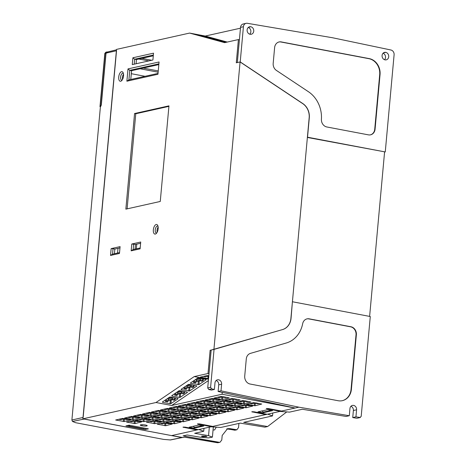 <?xml version="1.0" encoding="UTF-8"?>
<svg xmlns="http://www.w3.org/2000/svg" width="466" height="466" viewBox="0 0 466 466"><rect width="100%" height="100%" fill="white"/><g stroke="black" fill="none" stroke-linecap="round" stroke-linejoin="round"><path stroke-width="0.7" d="M101.279 105.066L100.423 106.603L71.898 420.017L72.469 421.456L75.643 422.709L163.613 439.397L170.486 439.956L163.613 439.397L75.643 422.709L72.469 421.456L84.101 419.062L82.89 418.829L116.512 49.396L189.604 33.074L205.273 36.045L240.456 28.193M84.23 419.027L181.845 437.545A1.392 1.2 77.4 0 0 182.515 437.452A1.392 1.2 77.4 0 1 181.845 437.545L170.084 439.968L181.845 437.545L84.101 419.062M116.523 50.73L83.152 417.437L71.898 420.017L72.469 421.456L84.09 419.056M108.06 51.942L106.19 53.101L105.974 53.899M140.144 68.776L158.137 72.189L140.144 68.776M138.862 59.025L148.811 60.912L138.862 59.025M117.56 253.032L117.991 248.331L117.56 253.032M136.759 244.143L136.334 248.844L136.759 244.143M170.043 399.77L171.558 399.898L170.043 399.77M129.245 426.145L130.072 425.365L128.558 426.303L128.651 425.283L128.558 426.303L143.709 428.889L129.245 426.145M144.53 428.108L143.709 428.889L144.53 428.108M143.243 68.083L158.254 70.931L143.243 68.083M145.043 76.302L131.301 73.698M238.918 423.419L238.54 427.549L236.897 429.774L230.029 428.644L227.583 428.656L222.195 435.436L221.775 440.026L219.969 442.292L217.372 442.694A2.784 2.406 -102.6 0 0 218.216 442.683L184.769 437.166L183.068 437.545L171.599 435.599L196.92 429.949L182.969 427.153L185.043 427.124L198.3 429.64L211.372 426.722L197.415 423.926L199.495 423.903L212.746 426.413L265.731 414.589L251.768 411.793L253.854 411.763L267.105 414.28L280.183 411.362L266.226 408.565L268.3 408.542L281.557 411.053L294.972 408.059L222.066 394.23L171.651 405.484L155.982 402.513L82.89 418.829M145.456 425.015A3.483 0.612 5.2 0 1 147.204 425.714A3.483 0.612 5.2 0 1 142.014 425.784A3.483 0.612 5.2 0 1 140.266 425.079A3.483 0.612 5.2 0 1 145.456 425.015M125.942 425.889L129.105 425.184L148.386 428.842L145.223 429.547L125.942 425.889M203.805 426L194.171 428.149L189.173 427.2L198.807 425.05L203.805 426M272.616 410.639L262.981 412.789L257.983 411.839L267.612 409.69L272.616 410.639M181.245 422.004L173.067 420.594L166.1 422.179L174.622 423.728L181.245 422.004M199.139 418.008L190.961 416.598L183.988 418.188L192.516 419.738L199.139 418.008M217.028 414.018L208.85 412.608L201.877 414.192L210.405 415.742L217.028 414.018M234.916 410.022L226.738 408.612L219.766 410.197L228.293 411.746L234.916 410.022M252.811 406.026L244.633 404.616L237.66 406.206L246.188 407.756L252.811 406.026M161.457 421.94L153.279 420.536L146.307 422.12L154.834 423.67L161.457 421.94M179.346 417.95L171.168 416.54L164.195 418.124L172.723 419.674L179.346 417.95M197.235 413.954L189.056 412.544L182.09 414.134L190.611 415.684L197.235 413.954M215.129 409.964L206.951 408.554L199.978 410.138L208.506 411.688L215.129 409.964M233.017 405.968L224.839 404.558L217.867 406.142L226.394 407.692L233.017 405.968M250.906 401.972L242.728 400.562L235.761 402.152L244.283 403.702L250.906 401.972M150.611 419.883L142.433 418.474L135.46 420.064L143.988 421.613L150.611 419.883M168.5 415.893L160.321 414.484L153.349 416.068L161.877 417.618L168.5 415.893M186.388 411.897L178.216 410.488L171.243 412.078L179.765 413.627L186.388 411.897M204.283 407.901L196.104 406.492L189.132 408.082L197.66 409.631L204.283 407.901M222.171 403.911L213.993 402.502L207.02 404.086L215.548 405.636L222.171 403.911M240.06 399.915L231.887 398.506L224.915 400.096L233.437 401.645L240.06 399.915M139.765 417.827L131.587 416.418L124.614 418.008L133.142 419.557L139.765 417.827M157.654 413.831L149.475 412.427L142.503 414.012L151.031 415.561L157.654 413.831M175.542 409.841L167.37 408.432L160.397 410.016L168.925 411.565L175.542 409.841M193.437 405.845L185.258 404.436L178.286 406.026L186.814 407.575L193.437 405.845M211.325 401.855L203.147 400.445L196.174 402.03L204.702 403.579L211.325 401.855M229.214 397.859L221.041 396.45L214.069 398.034L222.591 399.583L229.214 397.859M220.272 399.857L212.094 398.447L205.122 400.032L213.649 401.581L220.272 399.857M202.378 403.847L194.206 402.438L187.233 404.028L195.761 405.577L202.378 403.847M184.489 407.843L176.311 406.434L169.339 408.024L177.866 409.573L184.489 407.843M166.601 411.839L158.423 410.43L151.45 412.014L159.978 413.563L166.601 411.839M148.706 415.829L140.534 414.42L133.561 416.01L142.089 417.559L148.706 415.829M130.818 419.825L122.64 418.416L115.667 420.006L124.195 421.549L130.818 419.825M231.119 401.913L222.94 400.504L215.968 402.088L224.495 403.638L231.119 401.913M213.224 405.909L205.052 404.5L198.079 406.084L206.601 407.633L213.224 405.909M195.336 409.899L187.157 408.49L180.185 410.08L188.713 411.629L195.336 409.899M177.447 413.895L169.269 412.486L162.296 414.07L170.824 415.62L177.447 413.895M159.553 417.885L151.38 416.482L144.408 418.066L152.93 419.616L159.553 417.885M141.664 421.881L133.486 420.472L126.513 422.062L135.041 423.611L141.664 421.881M241.965 403.97L233.786 402.56L226.814 404.15L235.342 405.7L241.965 403.97M224.07 407.966L215.892 406.556L208.925 408.14L217.447 409.69L224.07 407.966M206.182 411.956L198.003 410.546L191.031 412.136L199.559 413.686L206.182 411.956M188.293 415.952L180.115 414.542L173.142 416.132L181.67 417.682L188.293 415.952M170.399 419.948L162.226 418.538L155.254 420.122L163.776 421.672L170.399 419.948M261.752 404.028L253.574 402.624L246.601 404.208L255.129 405.758L261.752 404.028M243.864 408.024L235.685 406.614L228.713 408.204L237.241 409.754L243.864 408.024M225.975 412.02L217.797 410.61L210.824 412.194L219.352 413.744L225.975 412.02M208.081 416.01L199.902 414.6L192.93 416.19L201.458 417.74L208.081 416.01M190.192 420.006L182.014 418.596L175.041 420.186L183.569 421.73L190.192 420.006M172.304 424.002L164.125 422.592L157.153 424.177L165.68 425.726L172.304 424.002M196.92 429.949L196.972 429.39M208.465 401.308L205.296 400.708M202.704 400.544L199.314 401.302L201.469 401.721L203.962 400.911L207.58 401.599L208.686 401.354M158.16 227.117A3.483 1.654 -79.3 0 0 157.193 232.202M123.531 74.286A3.483 1.654 -79.3 0 0 122.57 79.371M119.972 247.889L114.84 249.036L114.415 253.737M140.61 243.281L135.484 244.429L135.058 249.129M158.83 64.605L131.575 70.686L130.777 79.488M153.291 55.803L136.468 59.561L136.084 63.755M141.792 58.372L151.741 60.26M208.232 399.31L210.416 399.723L212.91 398.919L216.527 399.601L217.634 399.356M239.402 39.761L238.406 39.575L236.291 62.794L240.077 61.949L213.917 349.442L282.512 329.584A13.933 12.017 77.4 0 0 290.901 318.429L309.168 117.752A13.933 12.017 77.4 0 0 302.702 103.609L240.077 61.949M211.646 398.547L208.261 399.304M238.406 39.575L224.629 42.651L189.604 33.074M155.982 402.513L194.24 376.58L208.017 373.505L209.013 373.691M213.917 349.442L210.131 350.286L208.017 373.505M160.263 201.458L125.855 209.141L134.558 113.535L168.96 105.858L160.263 201.458M155.318 234.072A4.876 2.313 100.7 0 1 153.343 229.831A4.876 2.313 100.7 0 1 156.186 224.513A4.876 2.313 100.7 0 1 157.741 225.492A4.876 2.313 100.7 0 1 156.209 233.565A4.876 2.313 100.7 0 1 155.318 234.072M120.688 81.241A4.876 2.313 100.7 0 1 118.719 77.001A4.876 2.313 100.7 0 1 121.562 71.682A4.876 2.313 100.7 0 1 123.117 72.661A4.876 2.313 100.7 0 1 121.579 80.734A4.876 2.313 100.7 0 1 120.688 81.241M127.999 68.904L126.88 81.195L157.951 74.263L159.069 61.972L127.999 68.904L129.769 70.349L158.9 63.842M110.518 255.444L119.465 253.452L120.088 246.619L111.141 248.617L110.518 255.444L112.539 254.156L113.034 248.693L114.84 249.036M131.785 244.009L131.162 250.836L140.109 248.844L140.726 242.011L131.785 244.009L135.484 244.429M152.912 59.998L153.53 53.171L132.892 57.778L132.268 64.605L152.912 59.998M217.406 399.31L214.244 398.71M205.273 36.045L227.268 42.062M203.45 35.824L195.842 34.408L203.351 36.412L210.958 37.828L204.382 36.033L203.45 35.824L203.397 36.424M212.001 38.165L204.393 36.75L211.902 38.754L219.509 40.169L212.933 38.369L212.001 38.165L211.948 38.76M226.814 42.161L212.945 39.086L226.493 42.237M226.226 42.295L221.496 41.422L225.375 42.482M222.241 392.349L222.066 394.23M280.183 411.362L280.229 410.802M252.356 412.049L252.391 411.647M265.731 414.589L265.783 414.029M211.372 426.722L211.424 426.163M208.384 380.582L171.651 405.484M194.24 376.58L208.5 379.283M170.929 403.62L178.111 398.75L177.872 398.395L170.533 397.003L169.572 397.131L162.389 402.001L162.634 402.356L169.968 403.748L170.929 403.62L171.249 400.108L170.288 400.236L169.968 403.748M162.389 402.001L162.634 402.356L162.681 401.803M180.266 397.288L187.454 392.419L187.21 392.063L179.876 390.671L178.915 390.799L171.727 395.669L171.971 396.024L179.305 397.416L180.266 397.288L180.587 393.776L179.626 393.904L179.305 397.416M171.727 395.669L171.971 396.024L172.024 395.471M189.61 390.957L196.792 386.087L196.547 385.732L189.213 384.339L188.252 384.467L181.07 389.337L181.309 389.698L189.61 390.957L189.93 387.444L188.969 387.572L188.648 391.085M181.07 389.337L181.309 389.698L181.361 389.139M198.947 384.625L206.135 379.755L205.89 379.4L198.557 378.008L197.59 378.136L190.408 383.005L190.652 383.367L198.947 384.625L199.267 381.112L198.306 381.24L197.986 384.753M190.408 383.005L190.652 383.367L190.705 382.807M208.826 375.707L207.23 375.544L200.258 377.134L208.552 378.701M203.368 376.406L205.553 376.819L208.797 376.021M200.03 380.594L199.267 381.112M197.572 381.101L198.306 381.24M190.687 386.926L189.93 387.444M188.235 387.432L188.969 387.572M181.35 393.257L180.587 393.776M178.897 393.764L179.626 393.904M172.012 399.589L171.249 400.108M169.554 400.096L170.288 400.236M201.359 378.538L199.774 379.609L200.013 379.971L203.386 380.297L201.953 381.27L199.297 380.454L198.335 380.588L195.464 382.534L195.703 382.895L193.297 382.435L194.258 382.306L197.13 380.355L195.289 379.697M199.774 379.609L200.013 379.971L200.065 379.411M196.005 379.208L198.568 379.382L200.153 378.31M195.464 382.534L195.703 382.895L195.755 382.336M192.015 384.869L190.431 385.941L190.676 386.302L194.048 386.629L192.609 387.601L189.959 386.786L188.998 386.92L186.12 388.865L186.365 389.227L183.954 388.766L184.915 388.638L187.792 386.687L185.951 386.029M190.431 385.941L190.676 386.302L190.728 385.743M186.668 385.539L189.225 385.714L190.81 384.642M186.12 388.865L186.365 389.227L186.417 388.667M182.678 391.201L181.093 392.273L181.338 392.634L184.705 392.96L183.272 393.933L180.616 393.118L179.655 393.252L176.783 395.197L177.028 395.558L174.616 395.098L175.577 394.97L178.449 393.019L176.608 392.36M181.093 392.273L181.338 392.634L181.385 392.075M177.33 391.871L179.888 392.046L181.472 390.974M176.783 395.197L177.028 395.558L177.074 394.999M173.335 397.533L171.75 398.605L171.995 398.966L175.367 399.292L173.929 400.265L171.278 399.449L170.317 399.583L167.44 401.529L167.684 401.89L165.273 401.43L166.24 401.302L169.111 399.35L167.271 398.692M171.75 398.605L171.995 398.966L172.047 398.407M167.987 398.203L170.55 398.378L172.135 397.306M167.44 401.529L167.684 401.89L167.737 401.331M206.787 375.643L203.397 376.4M107.471 52.006L106.19 53.101L105.974 53.893L101.32 105.036L100.423 106.603L71.898 420.017L83.012 417.466M100.551 106.563L100.376 106.528A1.392 0.658 -79.3 0 0 101.192 105.013L105.916 53.112A1.392 1.2 77.4 0 1 107.244 51.976L107.442 52.011M106.19 53.101L116.384 50.765L106.19 53.101M100.376 106.528L99.974 106.679L100.394 106.9M100.155 106.58L105.001 53.316L106.335 52.18M226.354 397.317L223.191 396.717M217.179 397.312L219.364 397.725L221.857 396.921L225.468 397.603L226.581 397.358M220.593 396.549L217.203 397.306M134.558 113.535L135.763 113.762L168.913 106.365M127.107 208.861L135.763 113.762M156.646 232.936A3.483 1.654 100.7 0 1 156.337 232.948A3.483 1.654 100.7 0 1 155.271 229.592A3.483 1.654 100.7 0 1 157.269 226.109A3.483 1.654 100.7 0 1 157.654 226.109A3.483 1.654 100.7 0 1 158.026 226.313M122.016 80.105A3.483 1.654 100.7 0 1 121.708 80.117A3.483 1.654 100.7 0 1 120.647 76.762A3.483 1.654 100.7 0 1 122.64 73.273A3.483 1.654 100.7 0 1 122.977 73.267A3.483 1.654 100.7 0 1 123.403 73.482M126.88 81.195L128.901 79.907L129.769 70.349L131.575 70.686M158.026 73.401L128.901 79.907M111.141 248.617L113.034 248.693M119.541 252.589L112.539 254.156M140.184 247.982L133.177 249.549L133.678 244.085M131.162 250.836L133.177 249.549M134.208 64.174L134.657 59.217L153.361 55.046M132.892 57.778L134.657 59.217L136.468 59.561M145.223 429.547L145.34 428.26M194.171 428.149L194.229 427.532M262.981 412.789L263.04 412.171M163.677 422.691L160.287 423.448L162.448 423.868L164.941 423.058L168.558 423.745L169.665 423.501M169.438 423.454L166.275 422.854M169.21 421.456L171.389 421.87L173.888 421.066L177.499 421.747L178.606 421.503M178.385 421.462L175.216 420.862M172.624 420.693L169.234 421.45M178.152 419.458L180.336 419.872L182.829 419.068L186.447 419.755L187.553 419.505M187.326 419.464L184.163 418.864M181.571 418.695L178.181 419.452M187.099 417.46L189.283 417.874L191.776 417.07L195.394 417.757L196.501 417.507M196.273 417.466L193.11 416.866M190.512 416.697L187.122 417.454M196.046 415.462L198.225 415.876L200.724 415.072L204.335 415.759L205.442 415.509M205.221 415.468L202.052 414.868M199.46 414.705L196.07 415.456M204.988 413.47L207.172 413.884L209.665 413.074L213.282 413.761L214.389 413.517M214.162 413.47L210.999 412.87M208.407 412.707L205.017 413.464M213.935 411.472L216.119 411.886L218.612 411.082L222.224 411.763L223.336 411.519M223.109 411.472L219.946 410.872M217.348 410.709L213.958 411.466M226.295 408.711L222.905 409.468L225.061 409.888L227.559 409.084L231.171 409.765L232.278 409.521M232.056 409.48L228.888 408.88M231.823 407.476L234.008 407.89L236.501 407.086L240.118 407.773L241.225 407.523M240.998 407.482L237.835 406.882M235.243 406.713L231.852 407.47M240.771 405.478L242.955 405.892L245.448 405.088L249.06 405.775L250.172 405.525M249.945 405.484L246.782 404.884M244.184 404.715L240.794 405.472M249.718 403.48L251.896 403.9L254.389 403.09L258.007 403.777L259.113 403.527M258.892 403.486L255.723 402.886M253.131 402.723L249.741 403.474M149.417 421.398L151.601 421.812L154.095 421.002L157.712 421.689L158.819 421.445M158.591 421.398L155.428 420.798M152.831 420.635L149.446 421.392M158.364 419.4L160.543 419.814L163.042 419.004L166.653 419.691L167.76 419.447M167.539 419.4L164.37 418.8M161.778 418.637L158.388 419.394M167.306 417.402L169.49 417.816L171.983 417.012L175.6 417.693L176.707 417.449M176.48 417.408L173.317 416.808M170.725 416.639L167.335 417.396M179.666 414.641L176.276 415.398L178.437 415.818L180.93 415.014L184.548 415.701L185.654 415.451M185.427 415.41L182.264 414.81M185.2 413.406L187.379 413.82L189.878 413.016L193.489 413.703L194.596 413.453M194.374 413.412L191.206 412.812M188.614 412.643L185.223 413.4M194.141 411.408L196.326 411.822L198.819 411.018L202.436 411.705L203.543 411.455M203.316 411.414L200.153 410.814M197.561 410.651L194.171 411.402M203.089 409.416L205.273 409.83L207.766 409.02L211.383 409.707L212.49 409.463M212.263 409.416L209.1 408.816M206.502 408.653L203.112 409.41M212.036 407.418L214.214 407.832L216.713 407.028L220.325 407.709L221.432 407.465M221.21 407.418L218.041 406.818M215.449 406.655L212.059 407.412M220.977 405.42L223.162 405.834L225.655 405.03L229.272 405.711L230.379 405.467M230.152 405.426L226.989 404.826M224.396 404.657L221.006 405.414M229.924 403.422L232.109 403.836L234.602 403.032L238.219 403.719L239.326 403.469M239.099 403.428L235.936 402.828M233.338 402.659L229.948 403.416M242.285 400.661L238.895 401.418L241.05 401.838L243.549 401.034L247.161 401.721L248.267 401.471M248.046 401.43L244.877 400.83M129.63 421.334L131.808 421.747L134.301 420.944L137.919 421.631L139.025 421.38M138.804 421.34L135.635 420.74M133.043 420.571L129.653 421.328M138.571 419.336L140.755 419.75L143.248 418.946L146.866 419.633L147.972 419.383M147.745 419.342L144.582 418.742M141.984 418.573L138.6 419.33M147.518 417.344L149.703 417.757L152.196 416.948L155.807 417.635L156.92 417.39M156.692 417.344L153.53 416.744M150.932 416.581L147.541 417.338M156.465 415.346L158.644 415.759L161.137 414.95L164.754 415.637L165.861 415.392M165.64 415.346L162.471 414.746M159.879 414.583L156.489 415.34M165.407 413.348L167.591 413.761L170.084 412.958L173.702 413.639L174.808 413.394M174.581 413.354L171.418 412.754M168.82 412.585L165.436 413.342M174.354 411.35L176.538 411.763L179.031 410.96L182.643 411.647L183.755 411.396M183.528 411.356L180.365 410.756M177.767 410.587L174.377 411.344M186.715 408.589L183.324 409.346L185.48 409.765L187.973 408.962L191.59 409.649L192.697 409.398M192.475 409.358L189.307 408.758M192.242 407.354L194.427 407.767L196.92 406.964L200.537 407.651L201.644 407.401M201.417 407.36L198.254 406.76M195.656 406.597L192.272 407.348M201.19 405.362L203.374 405.775L205.867 404.966L209.479 405.653L210.585 405.408M210.364 405.362L207.201 404.762M204.603 404.599L201.213 405.356M210.131 403.364L212.315 403.777L214.809 402.974L218.426 403.655L219.533 403.41M219.305 403.364L216.142 402.764M213.55 402.601L210.16 403.358M219.078 401.366L221.263 401.779L223.756 400.976L227.373 401.657L228.48 401.412M228.253 401.372L225.09 400.772M222.492 400.603L219.107 401.36M228.025 399.368L230.204 399.781L232.703 398.978L236.314 399.665L237.421 399.414M237.2 399.374L234.031 398.774M231.439 398.605L228.049 399.362M118.783 419.278L120.962 419.691L123.455 418.887L127.072 419.575L128.179 419.324M127.958 419.284L124.789 418.684M122.197 418.515L118.807 419.272M127.725 417.28L129.909 417.693L132.402 416.889L136.02 417.577L137.126 417.326M136.899 417.286L133.736 416.686M131.144 416.517L127.754 417.274M136.672 415.282L138.856 415.695L141.349 414.891L144.961 415.579L146.074 415.328M145.846 415.288L142.683 414.688M140.085 414.519L136.695 415.276M145.619 413.29L147.798 413.703L150.291 412.893L153.908 413.581L155.015 413.336M154.794 413.29L151.625 412.69M149.033 412.527L145.642 413.284M154.561 411.292L156.745 411.705L159.238 410.896L162.855 411.583L163.962 411.338M163.735 411.292L160.572 410.692M157.98 410.529L154.59 411.286M163.508 409.294L165.692 409.707L168.185 408.903L171.797 409.585L172.909 409.34M172.682 409.299L169.519 408.699M166.921 408.531L163.531 409.288M172.455 407.296L174.633 407.709L177.127 406.905L180.744 407.593L181.851 407.342M181.629 407.301L178.461 406.702M175.868 406.533L172.478 407.29M181.396 405.298L183.581 405.711L186.074 404.907L189.691 405.595L190.798 405.344M190.571 405.303L187.408 404.704M184.816 404.535L181.425 405.292M190.344 403.3L192.528 403.713L195.021 402.909L198.632 403.597L199.745 403.346M199.518 403.306L196.355 402.706M193.757 402.542L190.367 403.294M390.922 50.002L332.52 37.746L247.341 23.3A4.182 3.606 77.4 0 0 246.118 23.329A4.182 3.606 77.4 0 0 243.421 26.725L240.217 61.92L302.842 103.58A13.933 12.017 -102.6 0 1 309.302 117.723L307.531 137.208L385.26 151.951L394.102 54.772A4.182 3.606 77.4 0 0 390.922 50.002M368.425 134.86L326.835 126.973A6.967 6.006 -102.6 0 1 321.418 119.203A27.867 24.034 77.4 0 0 308.434 91.72L276.414 70.424A6.967 6.006 -102.6 0 1 273.187 63.341L274.62 47.602A6.967 6.006 -102.6 0 1 279.122 41.946A6.967 6.006 -102.6 0 1 281.266 41.917L369.235 58.605A13.933 12.017 -102.6 0 1 380.046 74.548L375.072 129.175A6.967 6.006 -102.6 0 1 370.569 134.831A6.967 6.006 -102.6 0 1 368.425 134.86M385.056 59.869A3.833 3.303 -102.6 0 1 382.079 56.159A3.833 3.303 -102.6 0 1 384.561 52.373A3.833 3.303 -102.6 0 1 385.743 52.355A3.833 3.303 -102.6 0 1 388.72 56.066A3.833 3.303 -102.6 0 1 386.227 59.852A3.833 3.303 -102.6 0 1 385.056 59.869M250.772 26.754A3.833 3.303 -102.6 0 1 253.754 30.465A3.833 3.303 -102.6 0 1 251.261 34.251A3.833 3.303 -102.6 0 1 250.091 34.268A3.833 3.303 -102.6 0 1 247.108 30.558A3.833 3.303 -102.6 0 1 249.59 26.772A3.833 3.303 -102.6 0 1 250.772 26.754L248.524 27.255M240.217 61.92L237.328 62.561L240.532 27.366A4.182 3.606 -102.6 0 1 243.223 23.976L246.124 23.329M292.415 301.811L291.04 318.4A13.933 12.017 -102.6 0 1 282.646 329.549L211.162 350.053L207.714 387.933L208.774 389.524L211.5 390.094L214.395 389.448L214.983 382.93A3.833 3.303 -102.6 0 1 217.465 379.819A3.833 3.303 -102.6 0 1 221.612 384.188L221.006 390.84L298.898 407.185L349.302 415.73L349.954 408.531A3.833 3.303 -102.6 0 1 352.43 405.42A3.833 3.303 -102.6 0 1 356.583 409.789L355.942 416.854L360.34 417.501M385.26 151.951L307.374 137.458M384.572 152.102L369.62 316.397M292.555 301.782L370.284 316.525L361.191 416.383L359.886 417.524L357.142 418.218M279.111 41.957A6.967 6.006 77.4 0 1 280.922 41.992L368.891 58.681A13.933 12.017 77.4 0 1 379.697 74.624L380.046 74.548M223.08 392.523L295.124 408.024L298.898 407.185M249.729 34.175A3.833 3.303 77.4 0 0 250.766 30.436A3.833 3.303 77.4 0 0 248.238 27.488M214.051 349.407L210.603 387.287L211.663 388.877L214.395 389.448M338.1 400.725L250.131 384.036A6.967 6.006 -102.6 0 1 244.726 376.068L246.287 358.937A6.967 6.006 -102.6 0 1 250.481 353.362L286.31 342.988A27.867 24.034 77.4 0 0 302.655 323.748A6.967 6.006 -102.6 0 1 307.059 318.861A6.967 6.006 -102.6 0 1 309.191 318.831L350.962 326.753A6.967 6.006 -102.6 0 1 356.368 334.722L351.393 389.355A13.933 12.017 -102.6 0 1 342.388 400.661A13.933 12.017 -102.6 0 1 338.1 400.725M350.945 406.27A3.833 3.303 77.4 0 1 353.385 410.505L352.739 417.571L356.682 418.241M295.124 408.024L279.897 411.426L289.526 412.119L302.358 409.259L346.098 416.447L349.302 415.73M272.791 413.01L272.528 415.917L267.665 414.158L211.086 426.786L220.715 427.479L240.258 423.122L264.892 427.153L267.606 426.547L286.741 411.921M267.606 426.547L243.695 422.353L272.528 415.917M219.206 442.298L183.08 435.885L187.099 434.988L200.98 437.341L208.389 437.9L212.397 437.137L208.552 435.652L209.321 427.182M216.288 427.159L214.605 429.937L213.673 429.972M203.98 428.37L203.718 431.277L194.672 433.298L208.552 435.652M203.718 431.277L198.86 429.518L171.599 435.599M205.541 436.089L206.945 436.607L202.786 436.7L201.388 436.164L205.541 436.089M193.116 426.32L194.84 427.654L202.978 425.842M194.24 427.543L202.378 425.726M261.927 410.96L263.651 412.293L271.789 410.482M263.051 412.183L271.183 410.365M370.394 134.866A6.967 6.006 77.4 0 0 374.728 129.251L379.697 74.624M221.006 390.84L218.117 391.487L223.074 392.593M216.108 380.541A3.833 3.303 77.4 0 1 218.723 384.834L218.117 391.487M355.942 416.854L352.739 417.571M384.526 59.718A3.833 3.303 77.4 0 0 385.423 56.106A3.833 3.303 77.4 0 0 383.075 53.223M342.207 400.702A13.933 12.017 77.4 0 0 351.049 389.43L356.024 334.798A6.967 6.006 77.4 0 0 350.618 326.829L308.847 318.907A6.967 6.006 77.4 0 0 306.995 318.878M183.668 427.433L183.703 427.007M213.649 401.581L213.888 398.96M203.997 400.906L203.759 403.544M204.329 36.598L204.382 36.033M212.88 38.934L212.933 38.369M221.432 41.276L221.484 40.705M220.552 40.501L220.5 41.095M266.925 408.845L266.966 408.42M198.114 424.206L198.155 423.78M204.702 403.579L204.941 400.958M208.081 376.01L207.842 378.642M203.386 380.297L203.508 378.945M193.431 380.961L193.297 382.435M194.258 382.306L194.439 380.273M197.735 378.066L197.607 379.51M198.568 379.382L198.691 378.031M202.576 378.771L202.425 380.425M194.048 386.629L194.171 385.277M184.087 387.287L183.954 388.766M184.915 388.638L185.101 386.605M188.398 384.398L188.264 385.842M189.225 385.714L189.347 384.363M193.239 385.102L193.087 386.757M184.705 392.96L184.833 391.609M174.75 393.619L174.616 395.098M175.577 394.97L175.764 392.937M179.055 390.729L178.927 392.174M179.888 392.046L180.01 390.694M183.895 391.434L183.744 393.088M175.367 399.292L175.49 397.941M165.413 399.95L165.273 401.43M166.24 401.302L166.42 399.269M169.717 397.061L169.583 398.506M170.55 398.378L170.673 397.026M174.558 397.766L174.406 399.42M105.124 53.602L105.001 53.316L105.916 53.112M222.591 399.583L222.83 396.962M221.886 396.916L221.647 399.548M212.939 398.908L212.7 401.546M142.014 425.784L142.113 424.712M165.68 425.726L165.919 423.105M164.97 423.052L164.731 425.691M174.622 423.728L174.861 421.107M173.917 421.06L173.678 423.693M183.569 421.73L183.808 419.109M182.864 419.062L182.62 421.695M192.516 419.738L192.755 417.111M191.806 417.064L191.567 419.697M201.458 417.74L201.696 415.119M200.753 415.066L200.514 417.699M210.405 415.742L210.644 413.121M209.7 413.068L209.455 415.707M219.352 413.744L219.591 411.123M218.641 411.07L218.403 413.709M228.293 411.746L228.532 409.125M227.589 409.078L227.35 411.711M237.241 409.754L237.479 407.127M236.536 407.08L236.291 409.713M246.188 407.756L246.427 405.129M245.477 405.082L245.238 407.715M255.129 405.758L255.368 403.137M254.424 403.084L254.186 405.717M154.834 423.67L155.073 421.048M154.124 420.996L153.885 423.635M163.776 421.672L164.015 419.05M163.071 418.998L162.832 421.637M172.723 419.674L172.962 417.053M172.018 417.006L171.779 419.639M181.67 417.682L181.909 415.055M180.959 415.008L180.721 417.641M190.611 415.684L190.85 413.057M189.907 413.01L189.668 415.643M199.559 413.686L199.798 411.064M198.854 411.012L198.615 413.645M208.506 411.688L208.745 409.066M207.795 409.014L207.556 411.653M217.447 409.69L217.686 407.068M216.742 407.016L216.504 409.655M226.394 407.692L226.633 405.07M225.69 405.024L225.451 407.657M235.342 405.7L235.58 403.073M234.631 403.026L234.392 405.659M244.283 403.702L244.522 401.08M243.578 401.028L243.339 403.661M135.041 423.611L135.28 420.984M134.336 420.938L134.097 423.571M143.988 421.613L144.227 418.992M143.278 418.94L143.039 421.573M152.93 419.616L153.168 416.994M152.225 416.942L151.986 419.581M161.877 417.618L162.116 414.996M161.172 414.944L160.933 417.583M170.824 415.62L171.063 412.998M170.113 412.952L169.874 415.585M179.765 413.627L180.004 411M179.06 410.954L178.822 413.587M188.713 411.629L188.951 409.002M188.008 408.956L187.769 411.589M197.66 409.631L197.899 407.01M196.949 406.958L196.71 409.591M206.601 407.633L206.84 405.012M205.896 404.96L205.657 407.599M215.548 405.636L215.787 403.014M214.843 402.962L214.605 405.601M224.495 403.638L224.734 401.016M223.785 400.97L223.546 403.603M233.437 401.645L233.676 399.018M232.732 398.972L232.493 401.605M124.195 421.549L124.434 418.928M123.49 418.882L123.251 421.514M133.142 419.557L133.381 416.93M132.437 416.884L132.193 419.517M142.089 417.559L142.328 414.938M141.379 414.886L141.14 417.519M151.031 415.561L151.269 412.94M150.326 412.888L150.087 415.526M159.978 413.563L160.217 410.942M159.273 410.89L159.028 413.528M168.925 411.565L169.164 408.944M168.214 408.898L167.976 411.53M177.866 409.573L178.105 406.946M177.162 406.9L176.923 409.532M186.814 407.575L187.052 404.948M186.109 404.902L185.864 407.534M195.761 405.577L195.994 402.956M195.05 402.904L194.811 405.537M280.922 41.992L281.266 41.917M369.235 58.605L368.891 58.681M240.532 27.366L243.421 26.725M230.029 428.644L228.416 429.005L234.235 430.106M235.93 429.815L234.439 430.147A2.784 2.406 -102.6 0 0 235.295 430.135L236.769 429.809M218.723 384.834L221.612 384.188M208.774 389.524L211.663 388.877M210.603 387.287L207.714 387.933M353.385 410.505L356.583 409.789M202.786 436.7L202.861 435.885M356.024 334.798L356.368 334.722M350.962 326.753L350.618 326.829M308.847 318.907L309.191 318.831M351.393 389.355L351.049 389.43M383.495 52.856L385.743 52.355M375.072 129.175L374.728 129.251M107.564 51.976L116.471 49.827L107.564 51.976M170.55 439.945L182.253 437.539L170.55 439.945M106.819 51.982L105.904 52.186L104.821 53.415L99.974 106.679M360.294 417.519L357.09 418.229M226.692 428.912L235.295 430.135M213.329 426.949L212.409 437.079M218.216 442.683L220.004 442.286M217.267 442.7L184.664 437.172M307.053 318.861L306.71 318.936M342.376 400.667L342.032 400.743M279.128 41.946L278.779 42.022M370.563 134.831L370.22 134.907"/></g></svg>
